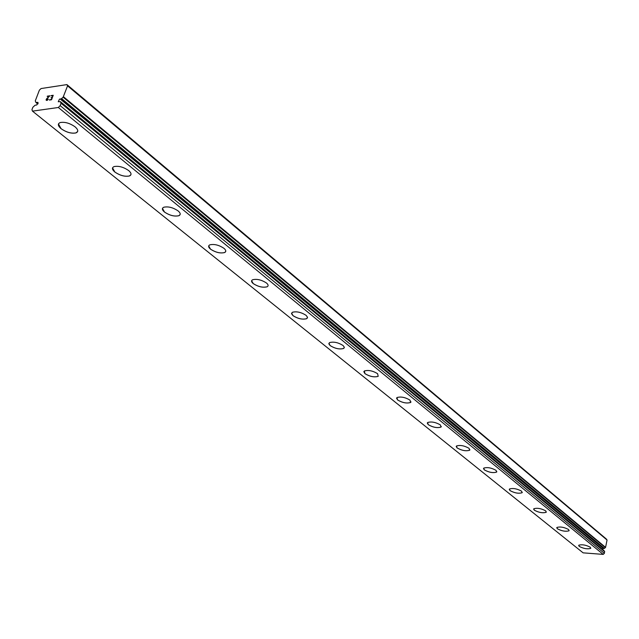 <?xml version="1.0" encoding="UTF-8"?>
<svg xmlns="http://www.w3.org/2000/svg" width="639" height="639" viewBox="0 0 639 639"><rect width="100%" height="100%" fill="white"/><g stroke="black" fill="none" stroke-linecap="round" stroke-linejoin="round"><path stroke-width="0.96" d="M66.911 84.604L41.072 88.549L39.386 90.131L35.281 100.89L35.936 102.496L37.981 102.376L36.774 104.972L35.073 105.219L32.837 107.304L31.95 109.636L32.469 111.138L58.349 107.496L60.17 105.635L61.056 103.27L60.362 101.641L58.253 101.753L59.467 99.133L60.21 99.021L603.328 548.494L604.39 548.414L605.572 547.367L607.05 540.027L606.323 539.004L66.911 84.604L67.566 85.85L63.141 97.192L605.373 547.631M602.082 548.949L603.328 548.494M590.803 548.118L590.668 548.358C587.409 549.308 583.591 548.645 579.214 546.377L578.654 545.458M579.214 546.393L578.798 545.211C582.073 544.268 585.891 544.939 590.26 547.216L590.66 548.382C587.409 549.324 583.591 548.661 579.214 546.393M569.165 530.506L569.006 530.785C565.675 531.768 561.793 531.081 557.352 528.741L556.745 527.742M557.344 528.765L556.912 527.463C560.251 526.488 564.141 527.175 568.574 529.523L568.998 530.801C565.675 531.784 561.785 531.105 557.344 528.765M546.361 511.951L546.169 512.262C542.767 513.277 538.813 512.582 534.3 510.162L533.637 509.067M534.3 510.186L533.837 508.748C537.263 507.741 541.225 508.452 545.722 510.873L546.169 512.286C542.767 513.301 538.805 512.598 534.3 510.186M522.295 492.373L522.071 492.725C518.588 493.771 514.555 493.052 509.978 490.552L509.259 489.354M509.978 490.576L509.491 488.995C512.997 487.956 517.031 488.683 521.592 491.183L522.063 492.741C518.58 493.795 514.555 493.068 509.978 490.576M496.854 471.678L496.591 472.077C493.02 473.156 488.915 472.405 484.274 469.833L483.483 468.507M484.274 469.857L483.763 468.107C487.349 467.037 491.463 467.788 496.088 470.376L496.583 472.101C493.02 473.179 488.915 472.429 484.274 469.857M469.921 449.776L469.609 450.231C465.951 451.334 461.773 450.551 457.069 447.899L456.198 446.437M457.061 447.915L456.526 445.974C460.208 444.88 464.393 445.671 469.082 448.338L469.601 450.247C465.943 451.35 461.765 450.575 457.061 447.915M441.365 426.556L440.99 427.068C437.244 428.194 432.978 427.379 428.218 424.639L427.267 423.018M428.21 424.663L427.651 422.499C431.421 421.389 435.686 422.211 440.439 424.959L440.982 427.092C437.236 428.218 432.978 427.403 428.21 424.663M411.021 401.899L410.573 402.474C406.731 403.616 402.394 402.77 397.57 399.934L396.523 398.137M397.562 399.95L396.979 397.546C400.853 396.42 405.19 397.282 409.998 400.126L410.573 402.498C406.723 403.64 402.394 402.786 397.562 399.95M378.2 376.315L378.192 376.339C374.246 377.481 369.837 376.595 364.949 373.663L364.342 370.971C368.32 369.845 372.737 370.748 377.601 373.687L378.192 376.339C374.254 377.457 369.845 376.571 364.957 373.639L363.799 371.634M344.285 347.688L343.662 348.431C339.613 349.573 335.124 348.63 330.179 345.603L328.893 343.367M330.171 345.627L328.877 343.918L329.54 342.616C333.622 341.498 338.119 342.448 343.039 345.483L344.293 347.169L343.654 348.455C339.605 349.597 335.116 348.654 330.171 345.627M307.479 317.807L306.728 318.645C302.582 319.764 298.014 318.765 293.021 315.642L291.592 313.142M293.013 315.674L291.568 313.741L292.358 312.295C296.544 311.185 301.121 312.199 306.089 315.331L307.503 317.24L306.728 318.669C302.574 319.796 298.006 318.789 293.013 315.674M267.158 286.775C262.909 287.869 258.26 286.807 253.212 283.588C251.279 281.927 251.055 280.665 252.541 279.786C256.83 278.716 261.479 279.794 266.495 283.029C268.38 284.667 268.604 285.913 267.158 286.775L267.166 286.751C262.917 287.846 258.268 286.783 253.22 283.556L251.622 280.737M225.727 251.47L224.664 252.525C220.311 253.579 215.591 252.437 210.495 249.114L208.697 245.927M210.487 249.138C208.282 247.237 208.05 245.815 209.784 244.865C214.177 243.834 218.905 244.993 223.969 248.331C226.118 250.208 226.342 251.614 224.656 252.549C220.303 253.603 215.583 252.461 210.487 249.138M180.15 214.52L178.888 215.686C174.439 216.685 169.647 215.463 164.495 212.028L162.466 208.418M164.487 212.052C161.979 209.872 161.731 208.266 163.76 207.236C168.249 206.269 173.057 207.507 178.169 210.958C180.621 213.114 180.853 214.704 178.88 215.718C174.431 216.709 169.631 215.487 164.487 212.052M130.947 174.647L129.461 175.941C124.917 176.851 120.044 175.541 114.836 171.995L112.544 167.889M114.828 172.027C111.953 169.511 111.705 167.698 114.069 166.587C118.654 165.701 123.535 167.035 128.703 170.589C131.506 173.081 131.754 174.878 129.453 175.965C124.909 176.883 120.036 175.565 114.828 172.027M77.662 131.49L75.921 132.904C71.288 133.727 66.344 132.313 61.072 128.655L58.461 123.958M61.064 128.679C57.766 125.771 57.494 123.718 60.25 122.536C64.93 121.745 69.883 123.191 75.114 126.865C78.333 129.749 78.597 131.77 75.913 132.936C71.28 133.759 66.328 132.337 61.064 128.679M51.416 99.484L52.086 97.695L51.424 99.492L49.523 99.764L51.424 99.492M52.086 97.695L51.064 97.847M51.168 97.551L52.198 97.4L51.168 97.559M52.198 97.4L52.869 95.618L52.206 97.408M52.869 95.618L50.984 95.898M53.229 95.291L51.096 95.602L53.229 95.283L51.551 99.748L49.411 100.059M48.356 99.149L47.214 100.379L46.24 100.323M46.12 99.716L46.288 99.277L46.128 99.724M46.288 99.277L46.623 98.821L46.296 99.285M46.623 98.821L47.462 97.911L46.631 98.829M47.462 97.911L49.203 96.162L47.47 97.919M49.203 96.162L47.206 96.457M49.826 95.794L47.31 96.162L49.834 95.786L46.527 99.269L46.639 100.179L48.109 99.181L47.709 99.844L46.399 100.035M63.141 97.192L61.208 98.877L60.21 99.021M604.47 551.353L603.751 550.379M32.469 111.138L583.111 552.847L603.224 554.396L604.374 553.326L604.606 551.465L61.032 102.911L604.606 551.465M37.078 102.384L38.164 103.262M58.349 107.496L603.224 554.396M60.17 105.635L604.374 553.326M67.566 85.85L607.05 540.027M36.096 102.528L37.861 103.965L36.104 102.528M61.056 103.27L604.694 551.745M60.433 101.793L603.959 550.554M61.208 98.877L604.103 548.55M61.632 98.598L604.39 548.414M63.493 96.761L605.572 547.367M35.936 102.496L37.821 104.021M60.362 101.641L603.879 550.435"/></g></svg>
